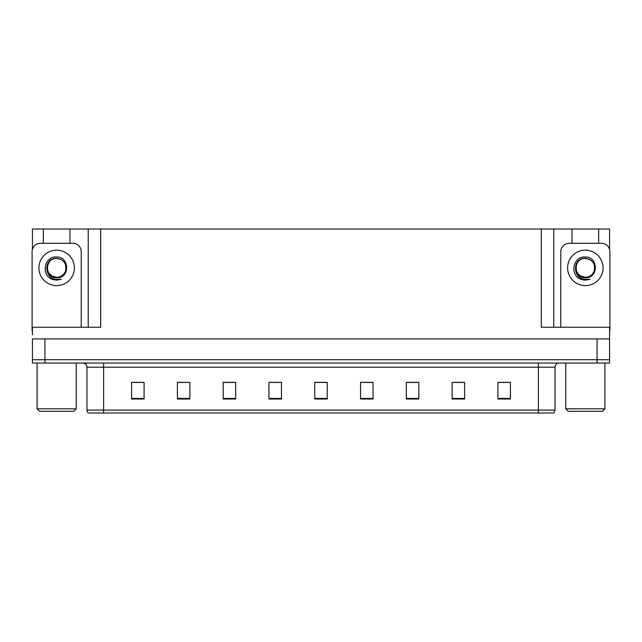 <?xml version="1.0" encoding="UTF-8"?>
<svg xmlns="http://www.w3.org/2000/svg" width="642" height="642" viewBox="0 0 642 642"><rect width="100%" height="100%" fill="white"/><g stroke="black" fill="none" stroke-linecap="round" stroke-linejoin="round"><path stroke-width="0.96" d="M69.978 243.318L69.978 229.001L541.294 229.001L541.294 327.243L609.571 327.243L609.571 338.904L32.429 338.904L32.429 359.713L44.924 359.713L32.429 359.713L32.429 363.043L44.924 363.043L44.924 359.713L597.076 359.713L44.924 359.713L44.924 338.904M32.429 334.739L32.429 327.243L100.706 327.243L100.706 229.001M43.343 243.318L43.343 229.001L32.429 229.001L32.429 249.313M44.924 363.043L609.571 363.043L609.571 359.713L597.076 359.713L609.571 359.713L609.571 334.739M598.657 243.318L598.657 229.001L609.571 229.001L609.571 249.313M88.219 229.001L88.219 327.243M541.294 229.001L553.781 229.001L553.781 327.243M553.781 229.001L572.022 229.001L572.022 243.318M598.657 229.001L572.022 229.001M43.343 229.001L69.978 229.001M555.033 410.086L553.845 412.999L538.381 412.999L538.381 410.086L555.033 410.086L555.033 367.208A4.165 4.165 0 0 1 559.198 363.043M86.967 410.086L103.619 410.086L103.619 412.999L538.381 412.999L88.155 412.999A4.165 4.165 0 0 1 86.967 410.086L86.967 367.208C86.718 364.68 85.33 363.292 82.802 363.043M510.406 399.011L510.406 382.359L497.919 382.359L497.919 399.011L510.406 399.011M464.615 399.011L464.615 382.359L452.128 382.359L452.128 399.011L464.615 399.011M418.825 399.011L418.825 382.359L406.338 382.359L406.338 399.011L418.825 399.011M373.034 399.011L373.034 382.359L360.547 382.359L360.547 399.011L373.034 399.011M144.081 399.011L144.081 382.359L131.594 382.359L131.594 399.011L144.081 399.011M189.871 399.011L189.871 382.359L177.385 382.359L177.385 399.011L189.871 399.011M235.662 399.011L235.662 382.359L223.175 382.359L223.175 399.011L235.662 399.011M281.453 399.011L281.453 382.359L268.966 382.359L268.966 399.011L281.453 399.011M327.243 399.011L327.243 382.359L314.757 382.359L314.757 399.011L327.243 399.011M413.159 382.447L409.347 382.447M463.372 382.447L459.584 382.447M453.34 382.447L464.615 382.447M497.919 382.447L509.796 382.447M503.553 382.447L499.765 382.447M272.529 382.447L278.772 382.447M232.348 382.447L228.536 382.447M177.385 382.447L188.355 382.359M182.111 382.447L178.324 382.447M141.93 382.447L138.142 382.447M131.899 382.447L144.081 382.447M372.978 382.447L369.166 382.359M362.923 382.447L373.034 382.447M322.741 382.447L318.954 382.447M327.243 382.447L314.757 382.447M235.662 382.447L223.175 382.447M418.825 382.447L406.338 382.447M60.22 259.175A9.405 9.405 0 0 1 65.324 271.558C67.073 264.111 64.192 259.681 56.665 258.285C43.271 257.819 43.865 279.077 56.665 279.358L61.279 279.254L56.665 280.153L52.074 279.262C40.687 275.041 44.306 256.006 56.665 256.985C69.866 256.599 70.082 278.484 56.665 277.745C44.362 278.163 44.29 257.899 56.665 258.469C44.523 257.883 44.523 277.882 56.665 277.288C60.677 277.135 63.566 275.225 65.324 271.558A9.405 9.405 0 0 0 60.22 259.175L56.665 258.469C44.523 257.883 44.523 277.882 56.665 277.288L51.954 276.028L48.953 273.275M59.578 258.943L56.665 258.477M32.429 330.582A8.322 8.322 0 0 0 32.1 330.574L32.1 251.648A8.322 8.322 0 0 1 40.422 243.318L72.899 243.318A8.322 8.322 0 0 1 81.221 251.648L81.221 327.243M52.122 279.278L54.273 279.92M56.665 280.153L60.91 279.39M39.595 411.329L37.092 408.834L76.229 408.834L73.726 411.329L39.595 411.329M568.274 411.329L565.771 408.834L604.908 408.834L602.405 411.329L568.274 411.329M588.899 259.175A9.405 9.405 0 0 1 594.002 271.558C595.752 264.111 592.871 259.681 585.335 258.285C571.95 257.819 572.544 279.077 585.335 279.358L589.958 279.254L585.335 280.153L580.753 279.262C569.366 275.041 572.985 256.006 585.335 256.985C598.545 256.599 598.761 278.484 585.335 277.745C573.041 278.163 572.969 257.899 585.335 258.469C573.202 257.883 573.202 277.882 585.335 277.288C589.356 277.135 592.245 275.225 594.002 271.558A9.405 9.405 0 0 0 588.899 259.175L585.335 258.469C573.202 257.883 573.202 277.882 585.335 277.288L580.633 276.028L577.631 273.275M588.257 258.943L585.335 258.477M560.779 327.243L560.779 251.648A8.322 8.322 0 0 1 569.101 243.318L601.578 243.318A8.322 8.322 0 0 1 609.9 251.648L609.9 330.574A8.322 8.322 0 0 0 609.571 330.582M580.801 279.278L582.952 279.92M585.335 280.153L589.589 279.39M597.076 338.904L597.076 363.043M538.381 363.043L538.381 367.208L86.967 367.208M555.033 367.208L538.381 367.208L538.381 410.086L103.619 410.086L103.619 363.043M327.243 398.433L314.757 398.433M281.453 398.433L268.966 398.433M235.662 398.433L223.175 398.433M189.871 398.433L177.385 398.433M144.081 398.433L131.594 398.433M373.034 398.433L360.547 398.433M418.825 398.433L406.338 398.433M464.615 398.433L452.128 398.433M510.406 398.433L497.919 398.433M56.665 250.147A17.735 17.735 0 0 1 74.392 267.883A17.735 17.735 0 0 1 56.665 285.618A17.735 17.735 0 0 1 38.929 267.883A17.735 17.735 0 0 1 56.665 250.147M585.335 250.147A17.735 17.735 0 0 1 603.071 267.883A17.735 17.735 0 0 1 585.335 285.618A17.735 17.735 0 0 1 567.608 267.883A17.735 17.735 0 0 1 585.335 250.147M76.229 363.043L76.229 408.834M37.092 363.043L37.092 408.834M604.908 363.043L604.908 408.834M565.771 363.043L565.771 408.834"/></g></svg>
